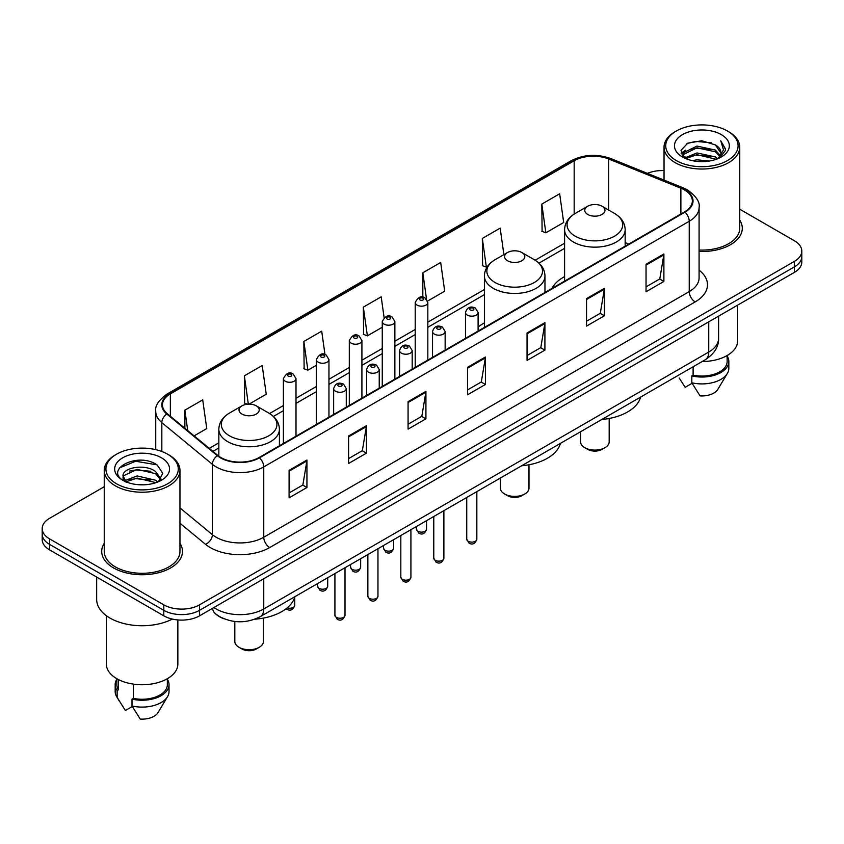 <?xml version="1.0" encoding="UTF-8"?>
<svg xmlns="http://www.w3.org/2000/svg" width="844" height="844" viewBox="0 0 844 844"><rect width="100%" height="100%" fill="white"/><g stroke="black" fill="none" stroke-linecap="round" stroke-linejoin="round"><path stroke-width="1.27" d="M484.403 322.925A44.595 25.742 0 0 0 478.105 327.103M564.594 276.621A44.595 25.742 0 0 0 552.039 288.374M223.734 618.673A25.236 14.57 180 0 1 216.623 614.738L215.473 613.778A16.827 11.257 129.5 0 1 212.54 608.313M104.245 486.735L49.596 518.29A25.236 14.57 0 0 0 42.2 528.597L42.2 539.58A25.236 14.57 0 0 0 49.596 549.887L163.81 615.835A25.236 14.57 0 0 0 199.511 615.835L794.404 272.369A25.236 14.57 0 0 0 801.8 262.062L801.8 256.565A25.236 14.57 0 0 1 794.404 266.873A25.236 14.57 0 0 0 801.8 256.565L801.8 251.079A25.236 14.57 0 0 0 794.404 240.772L739.755 209.217M42.2 528.597A25.236 14.57 0 0 0 49.596 538.894L163.81 604.842A25.236 14.57 0 0 0 199.511 604.842L199.511 610.339L794.404 266.873L199.511 610.339A25.236 14.57 0 0 1 163.81 610.339A25.236 14.57 0 0 0 199.511 610.339L199.511 615.835M49.596 538.894L49.596 544.391L163.81 610.339L49.596 544.391A25.236 14.57 0 0 1 42.2 534.083A25.236 14.57 0 0 0 49.596 544.391L49.596 549.887M104.245 543.325A40.385 23.316 0 0 0 101.713 551.438A40.385 23.316 0 0 0 113.539 567.917A40.385 23.316 0 0 0 157.554 572.971A40.385 23.316 0 0 0 182.483 551.438A40.385 23.316 0 0 0 179.962 543.325A40.385 23.316 0 0 1 182.483 551.438A40.385 23.316 0 0 1 157.554 572.971A40.385 23.316 0 0 1 113.539 567.917A40.385 23.316 0 0 1 101.713 551.438A40.385 23.316 0 0 1 104.245 543.325M684.473 189.942A26.924 15.54 180 0 1 692.354 200.925A26.924 15.54 180 0 1 684.473 211.918L259.002 457.564A26.924 15.54 180 0 1 217.91 455.486L167.344 413.792A26.924 15.54 180 0 1 162.47 404.877A26.924 15.54 180 0 1 170.351 393.884L574.173 160.74A26.924 15.54 180 0 1 608.661 158.999L680.876 188.191A26.924 15.54 180 0 1 684.473 189.942M684.948 189.668A27.599 15.93 0 0 0 681.266 187.874L609.041 158.683A27.599 15.93 0 0 0 573.698 160.465L169.876 393.61A27.599 15.93 0 0 0 166.785 414.014L217.351 455.707A27.599 15.93 0 0 0 259.477 457.838L684.948 212.192A27.599 15.93 0 0 0 684.948 189.668M289.102 470.34L289.102 497.823L306.942 487.515L306.942 460.033L289.102 470.34M289.102 492.949L302.848 485.005L306.878 460.951A6.731 3.882 -120 0 0 306.942 460.033M302.722 485.078L306.942 487.515M348.593 436L348.593 463.472L366.433 453.165L366.433 425.692L348.593 436M348.593 458.598L362.34 450.664L366.359 426.6A6.731 3.882 -120 0 0 366.433 425.692M362.213 450.728L366.433 453.165M408.085 401.649L408.085 429.121L425.925 418.824L425.925 391.342L408.085 401.649M408.085 424.247L421.821 416.314L425.851 392.26A6.731 3.882 -120 0 0 425.925 391.342M421.705 416.387L425.925 418.824M646.04 264.267L646.04 291.739L663.89 281.442L663.89 253.96L646.04 264.267M646.04 286.865L659.786 278.931L663.817 254.877A6.731 3.882 -120 0 0 663.89 253.96M659.66 278.995L663.89 281.442M586.548 298.607L586.548 326.09L604.399 315.783L604.399 288.31L586.548 298.607M586.548 321.216L600.295 313.272L604.325 289.218A6.731 3.882 -120 0 0 604.399 288.31M600.179 313.346L604.399 315.783M527.057 332.958L527.057 360.43L544.907 350.133L544.907 322.651L527.057 332.958M527.057 355.556L540.804 347.623L544.834 323.568A6.731 3.882 -120 0 0 544.907 322.651M540.688 347.696L544.907 350.133M467.565 367.298L467.565 394.781L485.416 384.474L485.416 357.001L467.565 367.298M467.565 389.907L481.312 381.973L485.342 357.909A6.731 3.882 -120 0 0 485.416 357.001M481.196 382.037L485.416 384.474M699.085 251.491A40.385 23.316 0 0 0 742.287 228.239A40.385 23.316 0 0 0 739.755 220.126A40.385 23.316 0 0 1 742.287 228.239A40.385 23.316 0 0 1 699.085 251.491M199.511 604.842L794.404 261.376A25.236 14.57 0 0 0 801.8 251.079M664.038 170.593A25.236 14.57 0 0 0 647.422 173.379M249.085 404.128L266.24 394.222L262.21 365.515L244.359 375.823L244.654 403.137M194.109 435.873L206.748 428.573L202.718 399.866L184.868 410.163L184.868 428.246M427.613 301.055L444.704 291.191L440.684 262.473L422.833 272.781L422.833 297.215M503.889 254.624L500.165 228.133L482.325 238.441L482.61 265.744M541.816 204.09L545.846 232.796L563.686 222.499L559.656 193.782L541.816 204.09L542.101 231.404M324.982 354.543L321.701 331.175L303.851 341.472L304.135 368.786M384.115 317.661L381.193 296.824L363.342 307.132L363.627 334.435M363.342 307.132L367.372 335.838L382.258 327.24M367.372 335.838L363.342 334.329M422.833 272.781L426.536 299.177M482.325 238.441L486.355 267.147L487.442 266.514M486.355 267.147L482.325 265.638M545.846 232.796L541.816 231.298M303.851 341.472L307.881 370.189L316.342 365.304M307.881 370.189L303.851 368.68M247.524 404.202L244.359 403.021M244.359 375.823L248.336 404.149M184.868 410.163L187.737 430.619M676.318 160.571A36.176 20.889 0 0 0 727.486 160.571A36.176 20.889 0 0 0 727.486 131.031L728.667 131.717A37.864 21.86 0 0 1 739.755 147.172A37.864 21.86 0 0 1 716.387 167.376A37.864 21.86 0 0 1 675.126 162.628A37.864 21.86 0 0 1 664.038 147.172A37.864 21.86 0 0 1 675.126 131.717L676.318 131.031A36.176 20.889 0 0 0 676.318 160.571M699.085 250.035A37.864 21.86 0 0 0 739.755 228.239L739.755 147.172M702.176 361.538A35.754 20.646 0 0 0 737.656 340.892L737.656 305.138M692.333 160.645L696.975 159.811L709.34 161.046M697.766 161.457L703.833 161.605M684.6 158.018L696.975 152.943L715.353 156.931L717.674 158.756M685.771 158.619L696.975 154.663L716.271 159.294M683.06 156.604L683.534 152.69L696.975 146.075L715.353 150.063L720.259 155.528M682.954 156.119L683.534 154.41L696.975 147.795L715.353 151.772L719.826 156.351M717.78 158.714A19.022 10.983 0 0 0 720.924 152.669A19.022 10.983 0 0 0 715.353 144.904L720.903 153.08M721.293 134.607A27.43 15.836 0 0 0 682.501 134.607A27.43 15.836 0 0 0 682.501 157.005A27.43 15.836 0 0 0 721.293 157.005A27.43 15.836 0 0 0 721.293 134.607M715.353 144.904L701.797 140.748L687.754 143.163L680.981 150.359L684.822 158.197M719.637 157.891L725.291 150.654L725.471 148.955L720.755 140.79L723.508 149.926L718.075 158.598M679.188 378.017L685.18 387.301L692.112 383.292M693.114 366.771L693.114 375.158A25.236 14.57 0 0 0 727.138 361.496L727.138 355.514M728.667 131.717L727.486 131.031A36.176 20.889 0 0 0 676.318 131.031M693.114 375.158L691.816 375.907L691.816 382.786L700.045 395.889A16.827 9.717 0 0 0 717.801 389.401L727.349 373.438A26.924 15.54 0 0 0 728.826 368.374L728.826 361.496A26.924 15.54 0 0 0 727.138 356.094M691.816 382.786A26.924 15.54 0 0 0 727.349 373.438M691.816 375.907A26.924 15.54 0 0 0 728.826 361.496M720.755 140.79L725.46 149.282M686.984 143.533L695.804 141.391L711.302 142.794M681.319 153.882L684.03 151.867M690.118 149.335L695.804 148.259L710.732 149.493M690.118 156.203L695.804 155.127L710.732 156.362M681.108 153.228L685.623 150.158M684.252 157.744L685.623 157.026M580.577 431.738L580.577 441.834A14.306 8.261 0 0 0 584.765 447.679L587.74 449.388A10.096 5.824 0 0 0 602.015 449.388L604.99 447.679A14.306 8.261 0 0 0 609.178 441.834L609.178 418.466M587.74 449.388L584.765 447.679A14.306 8.261 0 0 0 604.99 447.679M587.74 214.46A10.096 5.824 0 0 0 602.015 214.46A10.096 5.824 0 0 0 602.015 206.221L614.548 213.458A27.82 16.068 0 0 1 614.548 236.172A27.82 16.068 0 0 1 575.207 236.172A27.82 16.068 0 0 1 575.207 213.458C568.35 217.52 564.815 222.932 564.594 229.673A30.289 17.481 0 0 0 573.466 242.038A30.289 17.481 0 0 0 606.467 245.826A30.289 17.481 0 0 0 625.161 229.673C624.94 222.932 621.406 217.52 614.548 213.458L602.015 206.221A10.096 5.824 0 0 0 587.74 206.221A10.096 5.824 0 0 0 587.74 214.46M601.814 419.479A46.272 26.713 0 0 0 640.628 397.07M500.386 478.042L500.386 488.138A14.306 8.261 0 0 0 504.575 493.972L507.55 495.692A10.096 5.824 0 0 0 521.824 495.692L524.799 493.972A14.306 8.261 0 0 0 528.988 488.138L528.988 464.77M507.55 495.692L504.575 493.972A14.306 8.261 0 0 0 524.799 493.972M507.55 260.764A10.096 5.824 0 0 0 521.824 260.764A10.096 5.824 0 0 0 521.824 252.514L534.357 259.752A27.82 16.068 0 0 1 534.357 282.476A27.82 16.068 0 0 1 495.017 282.476A27.82 16.068 0 0 1 495.006 259.752C488.159 263.824 484.625 269.225 484.403 275.967A30.289 17.481 0 0 0 493.265 288.332A30.289 17.481 0 0 0 526.276 292.129A30.289 17.481 0 0 0 544.971 275.967C544.749 269.225 541.215 263.824 534.357 259.752L521.824 252.514A10.096 5.824 0 0 0 507.55 252.514A10.096 5.824 0 0 0 507.55 260.764M521.624 465.772A46.272 26.713 0 0 0 560.437 443.374M234.822 621.479L234.822 641.461A14.306 8.261 0 0 0 239.01 647.295L241.985 649.015A10.096 5.824 0 0 0 256.26 649.015L259.235 647.295A14.306 8.261 0 0 0 263.423 641.461L263.423 618.093M241.985 649.015L239.01 647.295A14.306 8.261 0 0 0 259.235 647.295M241.985 414.077A10.096 5.824 0 0 0 256.26 414.077A10.096 5.824 0 0 0 256.26 405.837L268.793 413.075A27.82 16.068 0 0 1 268.793 435.789A27.82 16.068 0 0 1 229.452 435.789A27.82 16.068 0 0 1 229.452 413.075C222.594 417.147 219.06 422.549 218.839 429.29A30.289 17.481 0 0 0 227.701 441.655A30.289 17.481 0 0 0 260.712 445.442A30.289 17.481 0 0 0 279.406 429.29C279.185 422.549 275.65 417.147 268.793 413.075L256.26 405.837A10.096 5.824 0 0 0 241.985 405.837A10.096 5.824 0 0 0 241.985 414.077M254.856 619.19A46.272 26.713 0 0 0 294.873 596.687M116.514 483.77A36.176 20.889 0 0 0 167.682 483.77A36.176 20.889 0 0 0 167.682 454.23L168.874 454.916A37.864 21.86 0 0 1 179.962 470.372A37.864 21.86 0 0 1 156.583 490.564A37.864 21.86 0 0 1 115.333 485.827A37.864 21.86 0 0 1 104.245 470.372A37.864 21.86 0 0 1 115.333 454.916L116.514 454.23A36.176 20.889 0 0 0 116.514 483.77M104.245 470.372L104.245 551.438A37.864 21.86 0 0 0 115.333 566.894A37.864 21.86 0 0 0 156.583 571.631A37.864 21.86 0 0 0 179.962 551.438L179.962 470.372M96.67 577.064L96.67 599.514A45.428 26.227 0 0 0 109.973 618.061A45.428 26.227 0 0 0 172.366 619.074M106.344 615.698L106.344 664.091A35.754 20.646 0 0 0 116.82 678.692A35.754 20.646 0 0 0 155.781 683.165A35.754 20.646 0 0 0 177.852 664.091L177.852 619.939M137.509 484.614L143.913 484.804M124.923 480.595L137.182 475.921L155.549 480.215L157.775 481.998M126.051 481.766L137.182 478.094L155.95 482.673M123.076 475.984L126.231 481.913M123.118 476.575C121.072 468.103 144.282 463.071 155.549 471.49L161.014 479.033M123.203 477.092L123.73 475.689L137.182 469.369L155.549 473.674L160.582 479.603M158.419 481.734L162.723 473.294L157.279 465.097C138.036 451.266 103.833 469.496 123.583 480.679L124.564 481.27M161.499 457.807A27.43 15.836 0 0 0 122.707 457.807A27.43 15.836 0 0 0 122.707 480.204A27.43 15.836 0 0 0 161.499 480.204A27.43 15.836 0 0 0 161.499 457.807M116.862 678.713L116.862 684.695A25.236 14.57 0 0 0 118.434 689.77L118.434 679.568M116.862 679.293A26.924 15.54 0 0 0 115.174 684.695L115.174 691.563A26.924 15.54 0 0 0 116.651 696.638A26.924 15.54 0 0 0 117.137 697.397L125.376 710.5L132.308 706.491M117.137 697.397L117.137 690.519L118.434 689.77M115.174 684.695A26.924 15.54 0 0 0 117.137 690.519M126.642 482.473C123.773 480.785 122.612 478.928 123.161 476.881M133.31 684.104L133.31 698.357A25.236 14.57 0 0 0 167.344 684.695L167.344 678.713M168.874 454.916L167.682 454.23A36.176 20.889 0 0 0 116.514 454.23M133.31 698.357L132.012 699.106L132.012 705.974L140.252 719.088A16.827 9.717 0 0 0 158.007 712.6L167.545 696.638A26.924 15.54 0 0 0 169.022 691.563L169.022 684.695A26.924 15.54 0 0 0 167.344 679.293M132.012 705.974A26.924 15.54 0 0 0 167.545 696.638M132.012 699.106A26.924 15.54 0 0 0 169.022 684.695M119.574 467.85L135.684 461.246L156.91 464.854M129.638 471.057L135.684 469.971L150.833 471.268M129.638 479.782L135.684 478.685L150.833 479.993M213.901 607.522A33.654 19.433 0 0 0 216.169 608.967A33.654 19.433 0 0 0 263.761 608.967L708.738 352.053A33.654 19.433 0 0 0 718.603 338.317C718.845 346.662 714.393 353.815 705.257 359.755L260.268 616.669A16.827 9.717 60 0 0 263.761 608.967L263.761 578.741M708.738 321.828L708.738 352.053A16.827 9.717 60 0 1 705.257 359.755M794.404 272.369L794.404 261.376M163.81 615.835L163.81 604.842M699.085 270.164A42.063 24.286 180 0 1 695.182 301.909L269.711 547.556A8.408 4.853 60 0 1 263.761 537.248L689.231 291.602A33.654 19.433 0 0 0 699.085 277.866L699.085 207.518A33.654 19.433 180 0 1 689.231 221.265A8.408 4.853 -120 0 0 684.948 212.192M269.711 547.556A42.063 24.286 180 0 1 210.219 547.556A42.063 24.286 180 0 1 205.503 544.306L179.962 523.248M217.351 455.707A8.408 5.623 129.5 0 0 212.393 464.316L212.393 534.653A33.654 19.433 0 0 0 216.169 537.248A33.654 19.433 0 0 0 263.761 537.248L263.761 466.901A33.654 19.433 180 0 1 212.393 464.316L161.826 422.612A33.654 19.433 180 0 1 155.739 411.471L155.739 449.652M699.085 207.518C700.203 202.265 696.342 196.399 687.491 189.932L683.06 187.79A8.408 3.935 112 0 0 681.266 187.874M683.06 187.79L610.845 158.588C596.908 153.661 583.679 154.378 571.156 160.74A8.408 4.853 60 0 1 573.698 160.465M169.876 393.61A8.408 4.853 -120 0 0 167.334 393.884C158.609 400.161 154.737 406.027 155.739 411.471M166.785 414.014A8.408 5.623 129.5 0 0 161.826 422.612L161.826 451.498M610.845 158.588A8.408 3.935 112 0 0 609.041 158.683M259.477 457.838A8.408 4.853 60 0 1 263.761 466.901L689.231 221.265L689.231 291.602A8.408 4.853 60 0 0 695.182 301.909M179.962 507.909L212.393 534.653A8.408 5.623 -50.5 0 1 205.503 544.306M170.351 393.884L170.351 416.282M680.876 188.191L680.876 213.996M608.661 158.999L608.661 210.05M628.78 244.074L625.161 242.608M574.173 160.74L574.173 214.081M564.594 243.209L535.138 260.216M484.403 289.513L427.834 322.165M415.216 329.455L394.876 341.198M382.258 348.488L361.918 360.23M349.3 367.509L328.96 379.251M316.342 386.541L296.001 398.284M283.384 405.563L269.574 413.539M218.839 442.836L209.259 448.364M467.565 368.174L485.342 357.909M527.057 333.823L544.834 323.568M586.548 299.483L604.325 289.218M646.04 265.132L663.817 254.877M408.085 402.525L425.851 392.26M348.593 436.865L366.359 426.6M289.102 471.216L306.878 460.951M476.839 539.211C475.183 543.747 472.598 545.076 469.095 543.198L466.743 539.211A5.043 2.912 0 0 0 468.22 541.268A5.043 2.912 0 0 0 473.727 541.901A5.043 2.912 0 0 0 476.839 539.211L476.839 491.63M467.333 315.097A6.309 3.64 180 0 1 465.487 312.523C467.091 307.343 470.393 305.844 475.383 308.018L478.105 312.523A6.309 3.64 180 0 1 474.212 315.888A6.309 3.64 180 0 1 467.333 315.097M473.284 308.229A2.099 1.213 0 0 0 470.308 308.229A2.099 1.213 0 0 0 470.308 309.948A2.099 1.213 0 0 0 473.284 309.948A2.099 1.213 0 0 0 473.284 308.229M443.881 558.232C442.224 562.779 439.64 564.109 436.137 562.22L433.784 558.232A5.043 2.912 0 0 0 435.261 560.3A5.043 2.912 0 0 0 440.768 560.933A5.043 2.912 0 0 0 443.881 558.232L443.881 510.662M434.375 334.118A6.309 3.64 180 0 1 432.529 331.544C434.143 326.375 437.435 324.866 442.425 327.05L445.147 331.544A6.309 3.64 180 0 1 441.254 334.91A6.309 3.64 180 0 1 434.375 334.118M440.325 327.25A2.099 1.213 0 0 0 437.35 327.25A2.099 1.213 0 0 0 437.35 328.97A2.099 1.213 0 0 0 440.325 328.97A2.099 1.213 0 0 0 440.325 327.25M410.922 577.264C409.266 581.801 406.681 583.13 403.179 581.252L400.826 577.264A5.043 2.912 0 0 0 402.314 579.322A5.043 2.912 0 0 0 407.81 579.955A5.043 2.912 0 0 0 410.922 577.264L410.922 529.684M401.417 353.151A6.309 3.64 180 0 1 399.571 350.577C401.185 345.396 404.476 343.898 409.467 346.072L412.188 350.577A6.309 3.64 180 0 1 408.296 353.942A6.309 3.64 180 0 1 401.417 353.151M407.367 346.283A2.099 1.213 0 0 0 404.392 346.283A2.099 1.213 0 0 0 404.392 348.002A2.099 1.213 0 0 0 407.367 348.002A2.099 1.213 0 0 0 407.367 346.283M377.964 596.297C376.308 600.833 373.723 602.162 370.221 600.274L367.868 596.297A5.043 2.912 0 0 0 369.356 598.354A5.043 2.912 0 0 0 374.852 598.987A5.043 2.912 0 0 0 377.964 596.297L377.964 548.716M368.459 372.183A6.309 3.64 180 0 1 366.612 369.598C368.227 364.429 371.529 362.931 376.508 365.104L379.23 369.598A6.309 3.64 180 0 1 375.337 372.964A6.309 3.64 180 0 1 368.459 372.183M374.409 365.315A2.099 1.213 0 0 0 371.434 365.315A2.099 1.213 0 0 0 371.434 367.024A2.099 1.213 0 0 0 374.409 367.024A2.099 1.213 0 0 0 374.409 365.315M345.006 615.318C343.35 619.855 340.765 621.184 337.262 619.306L334.92 615.318A5.043 2.912 0 0 0 336.397 617.375A5.043 2.912 0 0 0 341.894 618.008A5.043 2.912 0 0 0 345.006 615.318L345.006 567.738M335.501 391.205A6.309 3.64 180 0 1 333.654 388.63C335.268 383.45 338.571 381.952 343.55 384.125L346.272 388.63A6.309 3.64 180 0 1 342.379 391.996A6.309 3.64 180 0 1 335.501 391.205M341.451 384.337A2.099 1.213 0 0 0 338.476 384.337A2.099 1.213 0 0 0 338.476 386.056A2.099 1.213 0 0 0 341.451 386.056A2.099 1.213 0 0 0 341.451 384.337M417.959 531.277A5.043 2.912 0 0 0 423.456 531.91A5.043 2.912 0 0 0 426.568 529.209C424.912 533.756 422.327 535.085 418.824 533.197L416.472 529.209A5.043 2.912 0 0 0 417.959 531.277M427.834 360.082L427.834 302.521A6.309 3.64 180 0 1 423.941 305.887A6.309 3.64 180 0 1 417.063 305.106A6.309 3.64 180 0 1 415.216 302.521L415.216 367.372M420.038 299.947A2.099 1.213 0 0 0 423.013 299.947A2.099 1.213 0 0 0 423.013 298.227A2.099 1.213 0 0 0 420.038 298.227A2.099 1.213 0 0 0 420.038 299.947M385.001 550.299A5.043 2.912 0 0 0 390.498 550.932A5.043 2.912 0 0 0 393.61 548.241C391.954 552.778 389.369 554.107 385.866 552.229L383.514 548.241A5.043 2.912 0 0 0 385.001 550.299M394.876 379.114L394.876 321.553A6.309 3.64 180 0 1 390.983 324.919A6.309 3.64 180 0 1 384.104 324.128A6.309 3.64 180 0 1 382.258 321.553L382.258 386.404M387.079 318.979A2.099 1.213 0 0 0 390.055 318.979A2.099 1.213 0 0 0 390.055 317.26A2.099 1.213 0 0 0 387.079 317.26A2.099 1.213 0 0 0 387.079 318.979M352.043 569.331A5.043 2.912 0 0 0 357.539 569.964A5.043 2.912 0 0 0 360.662 567.274C358.995 571.81 356.411 573.139 352.908 571.251L350.566 567.274A5.043 2.912 0 0 0 352.043 569.331M361.918 398.146L361.918 340.586A6.309 3.64 180 0 1 358.025 343.951A6.309 3.64 180 0 1 351.146 343.16A6.309 3.64 180 0 1 349.3 340.586L349.3 405.426M354.121 338.001A2.099 1.213 0 0 0 357.096 338.001A2.099 1.213 0 0 0 357.096 336.292A2.099 1.213 0 0 0 354.121 336.292A2.099 1.213 0 0 0 354.121 338.001M319.085 588.352A5.043 2.912 0 0 0 324.581 588.985A5.043 2.912 0 0 0 327.704 586.295C326.037 590.832 323.452 592.161 319.95 590.283L317.608 586.295A5.043 2.912 0 0 0 319.085 588.352M328.96 417.168L328.96 359.607A6.309 3.64 180 0 1 325.067 362.973A6.309 3.64 180 0 1 318.188 362.181A6.309 3.64 180 0 1 316.342 359.607L316.342 424.458M321.163 357.033A2.099 1.213 0 0 0 324.138 357.033A2.099 1.213 0 0 0 324.138 355.313A2.099 1.213 0 0 0 321.163 355.313A2.099 1.213 0 0 0 321.163 357.033M287.203 607.859A5.043 2.912 0 0 0 294.746 605.327C293.079 609.864 290.494 611.193 286.992 609.315L286.158 608.703M296.001 436.2L296.001 378.639A6.309 3.64 180 0 1 292.108 382.005A6.309 3.64 180 0 1 285.23 381.214A6.309 3.64 180 0 1 283.384 378.639L283.384 443.48M288.205 376.065A2.099 1.213 0 0 0 291.18 376.065A2.099 1.213 0 0 0 291.18 374.346A2.099 1.213 0 0 0 288.205 374.346A2.099 1.213 0 0 0 288.205 376.065M260.268 616.669C246.733 623.473 233.187 623.473 219.651 616.669L215.473 613.778M718.603 338.317L718.603 316.141M571.156 160.74L167.334 393.884M564.594 248.336L538.978 263.128M484.403 294.63L427.834 327.293M415.216 334.572L394.876 346.314M382.258 353.604L361.918 365.346M349.3 372.637L328.96 384.379M316.342 391.658L296.001 403.4M283.384 410.69L273.414 416.451M218.839 447.953L212.92 451.371M682.88 156.404L682.88 155.254M664.038 180.099L664.038 147.172M625.161 246.163L625.161 229.673M564.594 281.126L564.594 229.673M587.74 206.221L575.207 213.458M544.971 292.457L544.971 275.967M484.403 327.43L484.403 275.967M507.55 252.514L495.006 259.752M279.406 445.78L279.406 429.29M218.839 456.203L218.839 429.29M241.985 405.837L229.452 413.075M119.384 701.216L116.651 696.638M466.743 539.211L466.743 497.464M465.487 338.349L465.487 312.523M478.105 331.059L478.105 312.523M433.784 558.232L433.784 516.486M432.529 357.381L432.529 331.544M445.147 350.091L445.147 331.544M400.826 577.264L400.826 535.518M399.571 376.403L399.571 350.577M412.188 369.123L412.188 350.577M367.868 596.297L367.868 554.54M366.612 395.435L366.612 369.598M379.23 388.145L379.23 369.598M334.92 615.318L334.92 573.572M333.654 414.457L333.654 388.63M346.272 407.177L346.272 388.63M426.568 529.209L426.568 520.653M427.834 302.521L425.112 298.027C421.451 295.379 418.149 296.877 415.216 302.521M416.472 529.209L416.472 526.487M393.61 548.241L393.61 539.685M394.876 321.553L392.154 317.049C388.493 314.411 385.202 315.909 382.258 321.553M383.514 548.241L383.514 545.509M360.662 567.274L360.662 558.707M361.918 340.586L359.196 336.081C355.535 333.433 352.243 334.941 349.3 340.586M350.566 567.274L350.566 564.541M327.704 586.295L327.704 577.739M328.96 359.607L326.238 355.102C322.577 352.465 319.285 353.963 316.342 359.607M317.608 586.295L317.608 583.563M294.746 605.327L294.746 597.151M296.001 378.639L293.279 374.135C289.629 371.487 286.327 372.995 283.384 378.639"/></g></svg>
